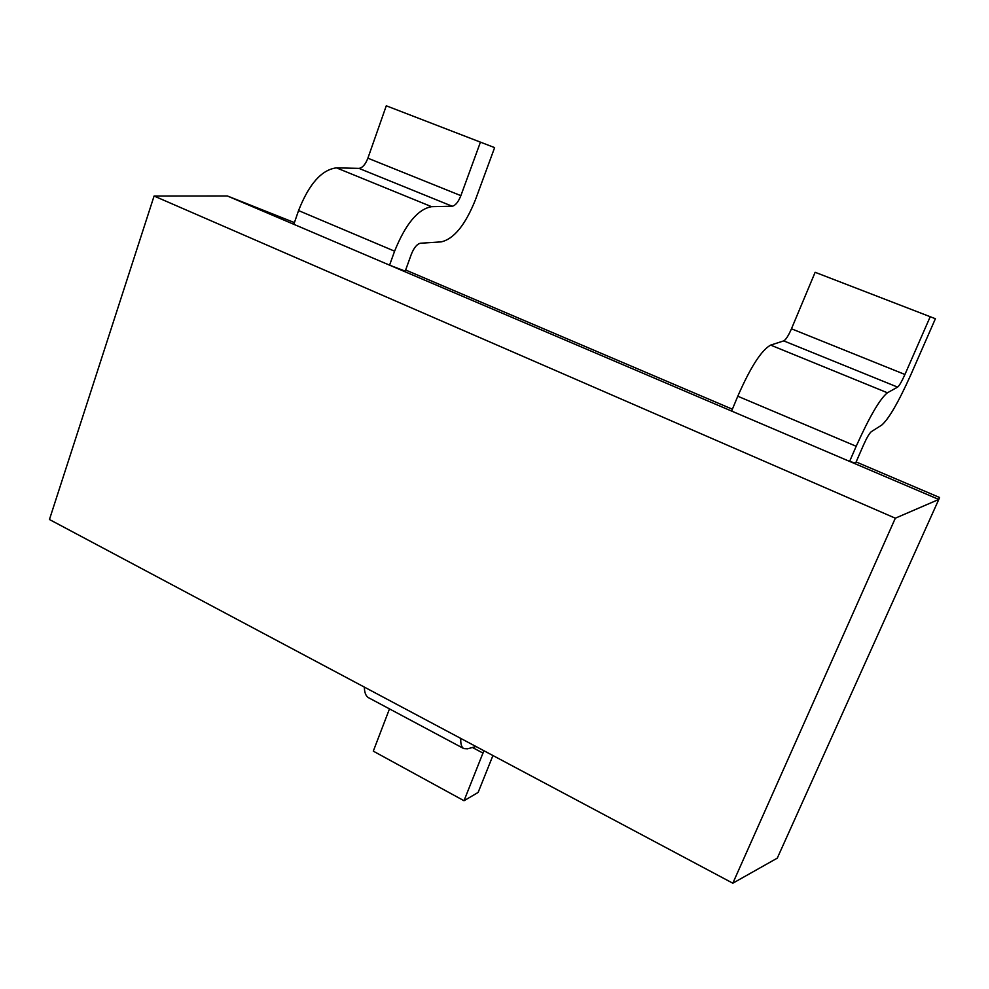<?xml version="1.0" encoding="UTF-8"?>
<svg xmlns="http://www.w3.org/2000/svg" width="989" height="989" viewBox="0 0 989 989"><rect width="100%" height="100%" fill="white"/><g stroke="black" fill="none" stroke-linecap="round" stroke-linejoin="round"><path stroke-width="1.48" d="M154.086 196.032L49.45 519.509L732.824 883.202L777.28 858.143L938.796 499.445L227.408 195.983L154.086 196.032L895.329 518.199L938.796 499.445L939.55 497.479L856.128 461.937M732.824 883.202L895.329 518.199M294.425 222.599L227.408 195.983M405.23 271.134L389.567 265.163L394.599 251.181L298.554 210.583C309.038 183.954 321.672 169.712 336.458 167.858L358.958 168.377C362.419 167.92 365.398 164.533 367.883 158.191L386.279 105.798L494.624 147.621L475.437 199.778C465.325 224.96 453.902 239.004 441.168 241.885L420.412 243.245C417.012 243.999 413.983 247.683 411.325 254.297L405.23 271.134M731.613 411.065L737.782 396.23C750.527 367.142 761.481 350.106 770.654 345.112L887.417 392.781C880 398.715 869.591 416.554 856.19 446.274L849.613 461.406L855.596 463.161L863.521 445.001C866.76 437.781 869.331 433.367 871.222 431.736L881.768 425.047C888.802 418.94 898.469 402.239 910.758 374.93L935.396 318.718L815.134 272.296L935.396 318.718M732.392 409.211L405.651 269.997M460.787 738.424C460.503 743.926 461.504 747.325 463.792 748.586L467.537 748.809L476.018 746.522M483.893 750.713L464.014 800.731L373.298 751.146L389.481 708.89M464.014 800.731L478.132 792.436L492.93 755.522M463.792 748.586L368.65 697.764C365.905 696.256 364.471 692.696 364.335 687.083M770.654 345.112L783.745 340.884C785.884 339.697 788.456 335.667 791.472 328.793L815.134 272.296M791.472 328.793L904.935 374.485L930.117 316.937M887.417 392.781L897.604 387.119L783.745 340.884M904.935 374.485C901.77 381.507 899.335 385.722 897.604 387.119M293.832 224.318L298.554 210.583M336.458 167.858L431.55 206.676L452.183 206.231L358.958 168.377M367.883 158.191L460.874 195.649L480.37 142.329M386.279 105.798L494.624 147.621M460.874 195.649C458.278 202.102 455.385 205.625 452.183 206.231M431.55 206.676C417.877 209.173 405.564 224.008 394.599 251.181M483.028 753.124L472.445 747.486M856.19 446.274L737.782 396.23"/></g></svg>
